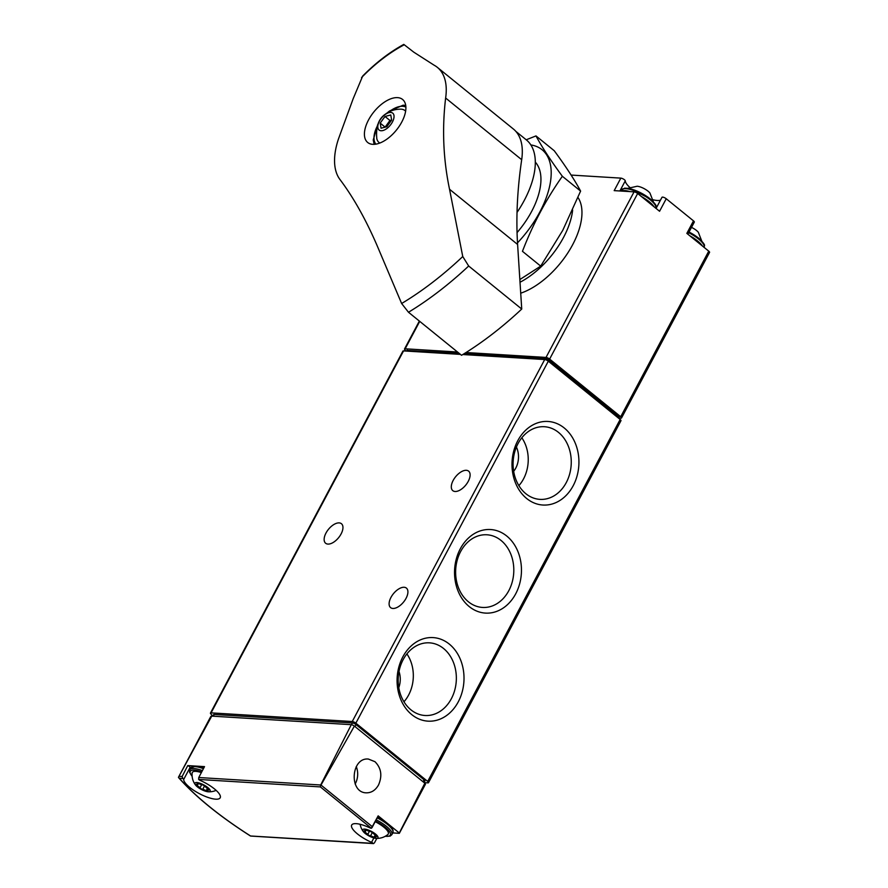 <?xml version="1.0" encoding="UTF-8"?>
<svg xmlns="http://www.w3.org/2000/svg" width="888" height="888" viewBox="0 0 888 888"><rect width="100%" height="100%" fill="white"/><g stroke="black" fill="none" stroke-linecap="round" stroke-linejoin="round"><path stroke-width="1.33" d="M212.809 716.128A171.34 51.093 28 0 1 210.745 713.808A2.853 0.855 28 0 1 210.456 713.064A2.853 0.855 28 0 1 211.089 712.864L352.247 721.522A2.853 0.855 28 0 1 355.844 723.165L427.694 781.429A2.853 0.855 28 0 1 428.504 782.672A2.853 0.855 28 0 1 427.872 782.861L424.12 782.628M210.456 713.064L402.919 351.093A2.853 0.855 28 0 1 403.552 350.904L460.45 354.39M178.521 777.155L210.778 716.505A5.717 1.698 28 0 1 211.733 716.117L178.433 777.333L179.354 778.265L182.85 778.487A2.287 0.677 28 0 1 183.672 779.475A20.557 6.127 28 0 0 200.644 794.305A20.557 6.127 28 0 0 220.202 797.779A20.557 6.127 28 0 0 200.355 780.497A2.287 0.677 28 0 1 198.657 779.453L320.39 786.912L320.69 784.992L351.293 724.675A2.853 0.855 28 0 1 354.39 726.084L320.635 785.691M373.859 837.961L371.539 842.335A2.287 0.677 28 0 1 373.238 843.378L250.771 836.008M371.539 842.335A20.557 6.127 28 0 1 351.681 825.052A20.557 6.127 28 0 1 369.752 827.805A2.287 0.677 28 0 0 371.373 828.271L378.166 815.861A2.287 0.677 28 0 1 378.166 816.083A2.287 0.677 28 0 1 377.988 816.205M182.85 778.487L182.129 776.5L187.745 765.589L204.518 766.622L198.757 777.522L198.657 779.453M182.129 776.5L179.01 776.312L178.433 777.333L179.354 778.265A168.698 50.305 -152 0 0 250.349 835.852M424.853 783.227L399.289 832.988A2.853 0.855 28 0 1 399.334 833.321L425.419 784.259A2.853 0.855 28 0 0 424.853 783.227L354.39 726.084M376.823 838.394L374.403 842.934M392.785 832.922L399.334 833.321M351.293 724.675L211.733 716.117M374.969 761.693L368.409 759.062C351.082 757.175 348.751 792.573 366.189 792.829C371.339 792.917 375.435 790.32 378.499 785.025C382.473 775.835 381.296 768.065 374.969 761.693M399.289 832.988L378.166 815.861M320.39 786.912L371.373 828.271L372.416 826.761L321.201 785.225M212.787 716.183L213.586 714.674A2.853 0.855 28 0 1 214.219 714.474L352.414 722.954A2.853 0.855 28 0 1 356.021 724.586L424.087 779.797A2.853 0.855 28 0 1 424.897 781.029L424.064 782.594M392.54 829.969A18.282 5.45 -152 0 0 377.555 817.215M203.763 768.042A18.282 5.45 -152 0 0 196.348 766.277M187.745 765.589A2.287 0.677 28 0 1 190.065 767.443L183.672 779.475M190.354 768.753A20.557 6.127 28 0 1 190.065 767.443M355.156 783.993A16.916 13.509 93.5 0 0 355.355 783.616A16.916 13.509 93.5 0 0 356.255 766.555M462.803 354.534L544.699 359.551A2.853 0.855 28 0 1 548.307 361.194L620.157 419.469A2.853 0.855 28 0 1 620.967 420.701L428.504 782.672M515.717 593.795A41.858 33.433 93.5 0 0 490.387 529.526A41.858 33.433 93.5 0 0 457.897 590.631A41.858 33.433 93.5 0 0 515.717 593.795M458.264 701.853A41.858 33.433 93.5 0 0 432.933 637.584A41.858 33.433 93.5 0 0 400.444 698.69A41.858 33.433 93.5 0 0 458.264 701.853M573.182 485.736A41.858 33.433 93.5 0 0 547.852 421.456A41.858 33.433 93.5 0 0 515.362 482.561A41.858 33.433 93.5 0 0 573.182 485.736M325.996 533.033A12.565 6.571 129 0 1 341.458 523.731A12.565 6.571 129 0 1 338.65 537.629A12.565 6.571 129 0 1 325.63 543.245A12.565 6.571 129 0 1 325.996 533.033M390.964 597.402A12.565 6.571 129 0 1 406.427 588.111A12.565 6.571 129 0 1 403.607 602.009A12.565 6.571 129 0 1 390.598 607.625A12.565 6.571 129 0 1 390.964 597.402M453.158 480.441A12.565 6.571 129 0 1 468.62 471.14A12.565 6.571 129 0 1 465.8 485.037A12.565 6.571 129 0 1 452.791 490.653A12.565 6.571 129 0 1 453.158 480.441M376.135 838.383A8.625 2.575 -152 0 0 375.491 834.032A8.625 2.575 -152 0 0 364.646 829.115A8.625 2.575 -152 0 0 363.281 831.545A8.625 2.575 -152 0 0 376.135 838.383A17.138 17.138 0 0 0 387.901 834.476A15.962 4.762 -152 0 0 375.18 821.678M364.968 832.389A2.853 0.855 28 0 1 367.699 834.598L370.429 836.119A2.853 0.855 28 0 1 373.937 837.351L375.813 837.473A2.853 0.855 28 0 1 375.413 836.596A2.853 0.855 28 0 1 376.59 836.496L377.256 836.441L375.735 835.097A2.853 0.855 28 0 1 373.004 832.889L370.274 831.368A2.853 0.855 28 0 1 366.766 830.136L364.89 830.025A2.853 0.855 28 0 1 365.29 830.89A2.853 0.855 28 0 1 364.113 830.99L363.447 831.057L364.968 832.389L366.311 829.858M201.365 772.582A15.962 4.762 -152 0 0 195.837 771.372A15.962 4.762 -152 0 0 192.141 773.026A17.138 17.138 0 0 0 195.482 784.97A8.625 2.575 -152 0 0 208.336 791.796A8.625 2.575 -152 0 0 207.703 787.456A8.625 2.575 -152 0 0 196.847 782.539A8.625 2.575 -152 0 0 195.482 784.97M197.18 785.813A2.853 0.855 28 0 1 199.9 788.022L202.631 789.532A2.853 0.855 28 0 1 206.138 790.775L208.025 790.886A2.853 0.855 28 0 1 207.614 790.02A2.853 0.855 28 0 1 208.802 789.92L209.468 789.854L207.947 788.522A2.853 0.855 28 0 1 205.217 786.302L202.486 784.792A2.853 0.855 28 0 1 198.979 783.56L197.103 783.438A2.853 0.855 28 0 1 197.502 784.315A2.853 0.855 28 0 1 196.326 784.415L195.649 784.47L197.18 785.813L198.524 783.283M518.881 485.647A34.244 27.35 93.5 0 0 523.532 478.91A34.244 27.35 93.5 0 0 521.822 437.784M513.664 471.317A19.991 15.962 93.5 0 0 515.762 468.12A19.991 15.962 93.5 0 0 516.416 447.041M566.267 482.595A36.397 29.06 93.5 0 0 568.109 445.676A36.397 29.06 93.5 0 0 543.201 426.684A36.397 29.06 93.5 0 0 513.164 461.272A36.397 29.06 93.5 0 0 538.75 499.267A36.397 29.06 93.5 0 0 566.267 482.595M403.973 701.764A34.244 27.35 93.5 0 0 408.624 695.027A34.244 27.35 93.5 0 0 406.904 653.901M398.79 687.645A19.991 15.962 93.5 0 0 399.001 671.483M451.359 698.712A36.397 29.06 93.5 0 0 453.202 661.804A36.397 29.06 93.5 0 0 428.282 642.801A36.397 29.06 93.5 0 0 398.246 677.4A36.397 29.06 93.5 0 0 423.831 715.395A36.397 29.06 93.5 0 0 451.359 698.712M508.813 590.653A36.397 29.06 93.5 0 0 510.656 553.746A36.397 29.06 93.5 0 0 485.747 534.743A36.397 29.06 93.5 0 0 455.711 569.33A36.397 29.06 93.5 0 0 481.296 607.337A36.397 29.06 93.5 0 0 508.813 590.653M661.971 197.525A2.853 0.855 28 0 1 661.993 197.303A2.853 0.855 28 0 1 663.669 197.347A2.853 0.855 28 0 1 666.233 198.746L693.495 220.868L686.846 233.378L708.757 251.149A2.853 0.855 28 0 1 709.568 252.381L621.522 417.971A2.853 0.855 28 0 1 620.89 418.159L618.592 418.015M466.022 352.525L546.02 357.431A2.853 0.855 28 0 1 549.628 359.074L620.712 416.727A2.853 0.855 28 0 1 621.522 417.971M405.971 351.049A171.34 51.093 28 0 1 404.806 349.739A2.853 0.855 28 0 1 404.517 348.984A2.853 0.855 28 0 1 405.15 348.795L457.509 352.003M571.117 175.069L620.834 178.122L614.185 190.631L634.065 191.852A2.853 0.855 28 0 1 637.662 193.495L659.573 211.266L666.233 198.746M620.834 178.122A2.853 0.855 28 0 1 623.631 179.187A2.853 0.855 28 0 1 625.274 180.841A20.557 6.127 28 0 0 629.858 187.446M660.483 200.155A20.557 6.127 28 0 1 653.024 199.767M693.495 220.868A2.853 0.855 28 0 1 694.305 222.1L687.867 234.21M464.269 353.624L547.352 358.719L619.014 416.838M407.17 350.46L459.118 353.313M520.024 282.24A62.826 32.845 -51 0 0 563.558 237.385A62.826 32.845 -51 0 0 572.638 210.101M653.335 201.72L649.949 193.062A8.625 2.575 -152 0 0 648.074 191.198A8.625 2.575 -152 0 0 637.129 186.247L628.071 188.289M701.731 240.97L698.356 232.323A8.625 2.575 -152 0 0 696.47 230.458A8.625 2.575 -152 0 0 691.508 227.372M521.689 159.707A74.537 38.961 -51 0 0 513.408 129.038L437.351 67.355A74.537 38.961 129 0 1 445.632 98.024L521.689 159.707A571.128 298.568 -51 0 0 517.604 244.466L521.733 309.046L468.675 266.012L462.759 256.532L449.539 189.266C443.267 159.318 441.969 128.904 445.632 98.024M437.351 67.355A74.537 38.961 129 0 0 434.177 65.235L413.797 52.17L403.796 44.4C389.488 52.237 375.791 62.793 362.681 76.057L353.135 98.79L338.55 138.717A74.537 38.961 129 0 0 339.827 179.332C353.202 197.047 365.556 218.97 376.889 245.088L401.631 303.507L408.491 312.254L461.56 355.289A237.018 123.898 -51 0 0 521.733 309.046M377 108.38A27.695 14.486 -51 0 0 367.71 142.502A27.695 14.486 -51 0 0 388.145 138.217A27.695 14.486 -51 0 0 402.597 99.467A27.695 14.486 -51 0 0 382.162 103.752A27.695 14.486 -51 0 0 377 108.38M404.273 44.755A112.277 58.697 -51 0 0 361.56 77.578M515.873 131.402L526.462 139.993A74.248 38.817 129 0 1 517.027 212.421M384.737 114.852A10.856 5.672 129 0 1 393.462 119.614A10.856 5.672 129 0 1 379.52 130.325A10.856 5.672 129 0 1 384.737 114.852M381.063 128.227L386.802 126.729L391.652 120.091L390.764 114.963L385.015 116.472L380.175 123.099L381.063 128.227M379.831 143.024A20.557 10.745 129 0 1 376.812 138.717C375.724 126.862 378.588 118.692 385.381 114.186C389.821 110.822 394.96 109.146 400.788 109.157A20.557 10.745 129 0 1 405.627 111.222M391.63 120.013L389.932 120.457L385.103 127.173M385.081 127.084L380.175 123.099M389.932 120.457L385.015 116.472M540.703 266.123L522.455 251.315C532.8 224.364 546.098 199.356 562.348 176.279C550.771 160.573 541.991 147.119 535.986 135.92L554.234 150.727C565.811 166.445 574.603 179.887 580.608 191.087L562.77 230.314L540.703 266.123L519.846 279.554M517.504 242.835A76.535 40.004 -51 0 0 539.837 211.977A76.535 40.004 -51 0 0 530.88 144.944M535.986 135.92L526.207 139.782M517.049 232.623A62.826 32.845 -51 0 0 531.612 211.477A62.826 32.845 -51 0 0 540.77 183.305A62.826 32.845 -51 0 0 535.331 162.149M562.348 176.279L580.608 191.087M403.552 350.904L211.089 712.864M198.757 777.522L320.69 784.992M351.481 724.708L352.414 722.954M354.978 726.562L356.021 724.586M213.298 716.205L214.219 714.474M423.043 781.762L424.087 779.797M548.307 361.194L355.844 723.165M544.699 359.551L352.247 721.522M620.157 419.469L427.694 781.429M377.578 817.171L383.738 820.734L391.997 828.115L393.106 830.502L392.873 832.755A19.414 5.794 -152 0 0 377.2 817.881M392.873 832.755L391.852 834.676A19.414 5.794 -152 0 0 376.179 819.802M385.303 836.241A18.282 5.45 -152 0 0 389.632 831.823A18.282 5.45 -152 0 0 375.513 821.067M203.43 768.675A19.414 5.794 -152 0 0 195.083 766.633A19.414 5.794 -152 0 0 190.787 767.942L195.904 766.1L203.796 767.987M202.409 770.606A19.414 5.794 -152 0 0 194.05 768.553A19.414 5.794 -152 0 0 189.766 769.863L189.521 772.094L192.141 776.356M201.731 771.894A18.282 5.45 -152 0 0 194.294 770.129A18.282 5.45 -152 0 0 192.13 776.168M365.201 829.436L364.89 830.025M369.43 831.335L367.699 834.598M372.483 832.234L370.429 836.119M375.258 834.864L373.937 837.351M376.934 835.852L376.59 836.496M197.402 782.861L197.103 783.438M201.643 784.759L199.9 788.022M204.695 785.658L202.631 789.532M207.459 788.289L206.138 790.775M209.146 789.277L208.802 789.92M708.757 251.149L620.712 416.727M419.735 321.367L405.15 348.795M520.723 293.195A62.826 32.845 -51 0 0 572.638 244.744A62.826 32.845 -51 0 0 578.01 197.536M634.065 191.852L546.02 357.431M637.662 193.495L549.628 359.074M618.947 416.272L618.126 417.815M548.795 359.374L547.963 360.939M547.352 358.719L546.597 360.139M407.348 350.138L406.837 351.104M619.891 190.987L625.274 180.841M650.027 198.779A18.282 5.45 -152 0 0 623.887 188.667M655.71 208.125A19.414 5.794 -152 0 0 650.205 199.778A19.414 5.794 -152 0 0 632.778 190.232A19.414 5.794 -152 0 0 621.389 189.954L624.741 188.134L630.291 188.733L650.238 198.857C659.185 207.559 655.155 205.861 655.688 208.181M653.979 206.726A19.414 5.794 -152 0 0 649.184 201.709A19.414 5.794 -152 0 0 641.391 196.514M630.003 191.608A19.414 5.794 -152 0 0 621.212 191.064M698.434 238.04A18.282 5.45 -152 0 0 689.021 232.034M704.117 247.386A19.414 5.794 -152 0 0 698.601 239.039A19.414 5.794 -152 0 0 688.666 232.7M702.386 245.976A19.414 5.794 -152 0 0 697.58 240.97A19.414 5.794 -152 0 0 689.787 235.764M401.631 303.507A229.881 120.169 -51 0 0 462.759 256.532M449.539 189.266L517.604 244.466M408.491 312.254A237.018 123.898 -51 0 0 468.675 266.012M388.922 111.932A23.987 12.543 129 0 1 389.377 111.588A23.987 12.543 129 0 1 405.894 107.115M375.857 144.145A23.987 12.543 129 0 1 377.078 126.54M250.616 836.052L373.615 843.589M250.46 835.997C219.469 816.194 195.56 796.791 178.732 777.788M378.166 816.083L371.961 827.749M385.137 836.341L390.121 836.13L391.852 834.676M360.117 824.297A17.138 17.138 0 0 0 363.281 831.545M190.787 767.942L189.766 769.863M208.336 791.796A17.138 17.138 0 0 0 216.117 790.364M365.934 829.681L365.29 830.89M376.112 835.275L375.413 836.596M198.146 783.105L197.502 784.315M208.314 788.699L207.614 790.02M419.358 321.068L404.517 348.984M619.269 416.761L618.525 418.148M407.093 350.216L406.626 351.093M656.077 208.425L661.993 197.303M621.389 189.954L620.812 191.042M689.044 231.99L698.634 238.106C707.592 246.82 703.562 245.11 704.084 247.441M405.727 105.395L403.085 105.217L389.488 111L387.101 112.987M377.733 124.531L373.238 139.982L374.148 144.333"/></g></svg>
